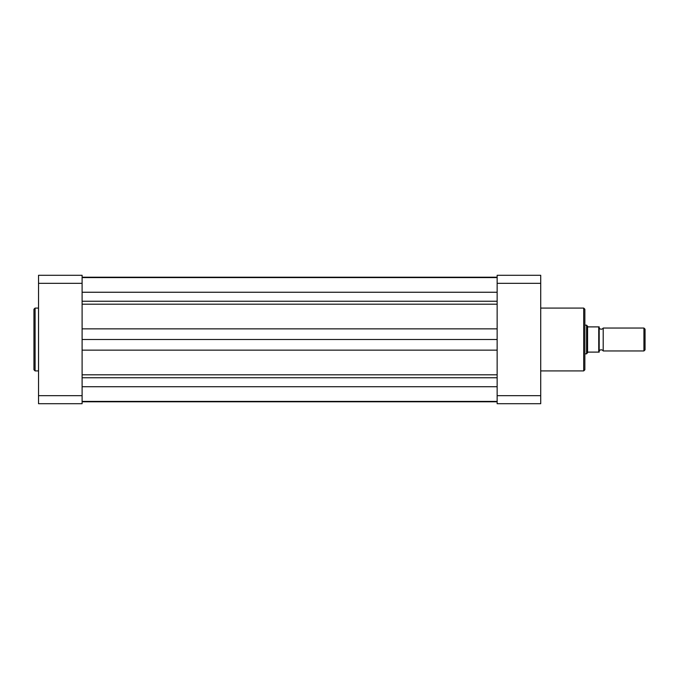 <?xml version="1.0" encoding="UTF-8"?>
<svg xmlns="http://www.w3.org/2000/svg" width="679" height="679" viewBox="0 0 679 679"><rect width="100%" height="100%" fill="white"/><g stroke="black" fill="none" stroke-linecap="round" stroke-linejoin="round"><path stroke-width="1.02" d="M599.192 350.967A2.326 2.326 0 0 1 603.198 350.967L603.198 328.033A2.326 2.326 0 0 1 599.192 328.033M603.198 328.033L643.93 328.033L645.05 329.154L645.05 349.846L643.93 350.967L643.93 328.033M603.198 350.967L643.93 350.967M584.857 325.165L586.58 325.165L586.58 353.835L584.857 353.835M599.192 326.888L598.734 326.888L599.192 326.888L599.192 352.112L598.734 352.112L599.192 352.112M586.58 325.165L588.065 326.888L598.734 326.888L598.734 352.112L588.065 352.112L586.58 353.835M587.573 326.616L587.573 352.384M82.108 401.781L497.147 401.781M82.108 339.5L497.147 339.5M82.108 277.219L497.147 277.219M33.95 339.5L33.95 309.234L35.096 308.088L35.096 370.912L33.95 369.766L33.95 339.5L33.95 369.766M82.108 283.338L82.108 275.292L38.533 275.292L38.533 395.662L82.108 395.662L82.108 283.338L38.533 283.338M38.533 395.662L38.533 403.708L82.108 403.708L82.108 395.662M584.857 309.234L584.857 369.766L583.711 370.912L583.711 308.088L584.857 309.234M540.713 283.338L497.147 283.338L497.147 275.292L540.713 275.292L540.713 403.708L497.147 403.708L497.147 395.662L540.713 395.662M497.147 283.338L497.147 395.662M82.108 301.247L497.147 301.247M82.108 374.808L497.147 374.808M82.108 386.716L497.147 386.716M82.108 377.753L497.147 377.753M82.108 350.152L497.147 350.152M82.108 328.848L497.147 328.848M82.108 304.192L497.147 304.192M82.108 292.25L497.147 292.25M82.108 401.416L497.147 401.416M82.108 277.584L497.147 277.584M38.533 308.088L35.096 308.088M38.533 370.912L35.096 370.912M540.713 308.088L583.711 308.088M540.713 370.912L583.711 370.912"/></g></svg>
